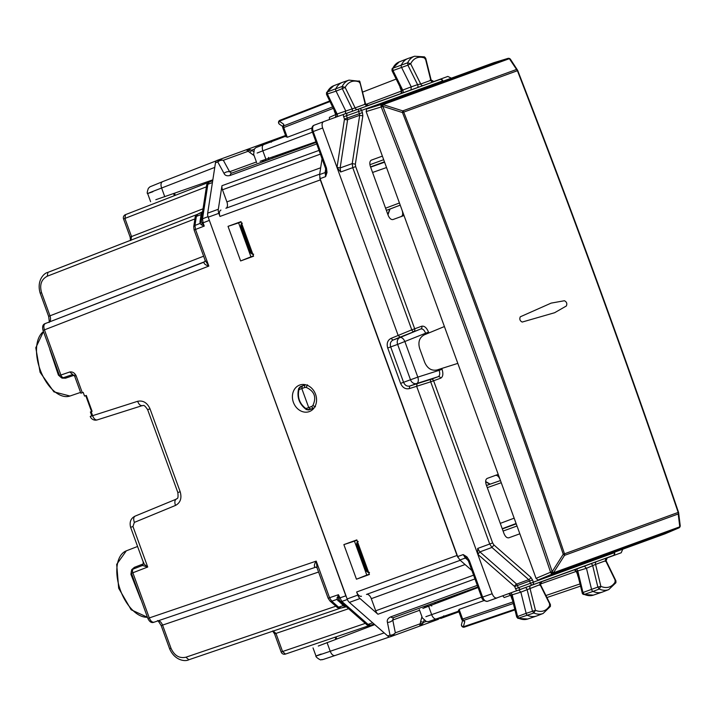 <?xml version="1.0" encoding="UTF-8"?>
<svg xmlns="http://www.w3.org/2000/svg" width="716" height="716" viewBox="0 0 716 716"><rect width="100%" height="100%" fill="white"/><g stroke="black" fill="none" stroke-linecap="round" stroke-linejoin="round"><path stroke-width="1.07" d="M88.659 403.591L85.759 395.635L86.305 395.438L92.096 411.351L91.558 411.548L88.659 403.591M72.692 374.522L63.742 377.574A3.383 1.888 -108.8 0 0 63.76 377.565L72.674 374.531L74.679 376.204L80.872 393.209L83.19 392.368L84.542 396.082L86.305 395.438M148.409 618.257L149.295 617.935C150.611 621.094 152.222 622.517 154.11 622.186L154.083 622.195C151.64 623.224 149.572 621.971 147.881 618.445L131.449 573.292L132.854 572.782A3.383 1.888 -111.2 0 1 133.409 568.978A3.383 1.888 -111.2 0 1 133.427 568.969L142.475 565.461L147.711 567.018L132.854 572.782L149.295 617.935L316.212 561.12L317.161 568.11M161.709 625.426L162.568 625.113C161.198 621.962 159.587 620.548 157.726 620.87M48.885 322.272C49.458 323.193 49.368 321.215 48.616 316.329L49.995 315.819L41.582 292.701L40.723 293.014M49.01 322.182C50.648 321.233 50.97 319.112 49.995 315.819L203.639 256.194M43.56 330.183L44.446 329.861C43.416 326.585 43.739 324.464 45.403 323.498L45.368 323.516C42.835 324.294 42.056 326.577 43.032 330.371L57.817 370.986M341.219 607.991L345.014 606.703L343.411 605.548L338.596 607.186L341.192 608C338.561 608.135 337.111 607.812 336.833 607.016A3.383 2.005 -48.8 0 0 338.596 607.186L331.741 601.18L329.548 597.735L338.426 594.71L338.614 598.316L345.837 595.828L208.759 218.738M345.837 595.828L346.589 597.43M205.161 260.373L208.83 266.084L195.504 229.46L194.618 229.782M195.119 217.673C194.824 216.885 195.728 215.695 197.822 214.111L201.59 212.652L201.106 214.567L202.368 213.153L201.277 221.468L204.248 226.068L195.504 229.46L194.967 225.415L193.723 226.677L195.119 217.673A3.383 2.005 8.8 0 1 196.363 216.411L197.858 214.102L202.664 211.659M82.286 392.699L76.093 375.685C74.58 372.839 72.486 371.595 69.792 371.971L59.464 375.524A3.383 3.383 0 0 0 63.742 377.574A3.383 1.888 -108.8 0 1 60.878 375.005L44.446 329.861L208.83 266.084C205.465 265.054 203.836 263.757 203.962 262.172L45.368 323.516M315.971 567.135L314.995 567.242C313.885 566.105 314.297 564.065 316.212 561.12L329.548 597.735L328.662 598.057M338.059 600.858L339.93 601.127L345.282 605.817L343.411 605.548L336.878 599.435L338.426 594.71L341.792 601.404L347.358 599.507M208.016 216.653L202.53 218.783L203.067 222.828L202.082 223.195L201.42 224.833L204.248 226.068L203.067 222.828L209.215 220.447M137.633 401.3C143.111 400.208 147.236 402.714 150.002 408.809L147.648 409.668C143.236 403.215 143.469 406.196 142.296 405.605L142.368 405.587C140.461 405.918 138.886 404.495 137.633 401.3L90.243 416.444L91.737 415.692L90.386 411.977L92.096 411.351M143.71 562.606C143.612 563.644 144.945 565.112 147.711 567.018L132.961 526.502L131.484 527.039M143.093 561.308L143.298 563.904L134.366 567.358L131.708 569.676L130.903 574.268L140.721 599.283A35.335 19.421 70 0 0 141.115 599.838M130.903 574.268L131.565 573.248M131.708 569.676L132.021 570.339M143.71 563.653A2.255 1.02 -8.4 0 1 143.298 563.904L142.681 565.389M49.807 348.969A35.335 19.421 70 0 0 49.86 349.65L58.417 375.121L61.988 378.129L65.514 378.191L74.455 375.139M61.988 378.129L61.809 377.413M58.417 375.121L59.58 375.479M203.031 208.804L131.52 236.549L124.933 218.452L125.524 214.63A3.383 3.383 0 0 0 123.546 218.953L130.133 237.059L131.52 236.549L130.93 240.37M281.173 652.034A3.383 3.383 0 0 0 285.451 654.084L369.805 625.39L285.469 654.075L282.56 651.533L281.173 652.034L274.586 633.937L275.973 633.427L273.065 630.885M337.048 597.484L338.614 598.316L339.93 601.127L339.107 600.151L336.878 599.435L331.741 601.18A3.383 2.005 -48.8 0 1 329.978 601.01L328.134 598.245L317.072 567.86M200.024 221.602L200.032 223.446L194.967 225.415L196.363 216.411L201.106 214.567L200.024 221.602L201.277 220.188L201.277 221.468L200.032 223.446L201.42 224.833M440.358 617.595L438.219 619.367L390.354 636.793A5.647 3.106 70 0 1 387.723 635.987L349.372 602.407L360.005 598.54L377.932 614.238A5.647 3.106 -110 0 1 375.712 610.802L371.3 598.674A5.647 3.106 -110 0 0 366.458 594.432L460.227 560.297L366.458 594.432M361.499 596.231A5.647 3.106 -110 0 1 356.649 591.989L357.785 595.094A5.647 3.106 70 0 0 360.005 598.54M256.435 161.968L229.594 171.742A5.647 4.448 -28.6 0 0 224.019 173.388L217.771 161.932A5.647 4.448 -28.6 0 1 223.347 160.286L219.266 159.623L216.975 160.456A5.647 3.106 70 0 0 215.48 162.765L207.685 213.144A5.647 3.106 70 0 0 208.195 217.199L347.153 598.97A5.647 3.106 70 0 0 349.372 602.407M393.388 617.666L392.762 620.038A5.647 4.448 168.6 0 1 387.437 622.365C386.783 620.092 387.893 618.257 390.757 616.861A5.647 3.106 70 0 0 393.388 617.666L477.867 586.923M387.437 622.365L390.014 635.155A5.647 3.106 -110 0 0 392.637 635.96L395.339 632.828A5.647 4.448 168.6 0 1 390.014 635.155L387.723 635.987M304.246 384.528A14.114 11.787 -110 0 0 303.432 385.494M311.925 408.836A14.114 11.787 -110 0 0 313.169 409.051M389.746 636.9L335.025 655.525C333.119 655.865 331.517 654.442 330.219 651.265C315.192 656.42 312.185 657.342 321.189 654.039M458.124 557.621A5.647 3.106 -110 0 1 457.023 555.464L356.649 591.989M207.685 213.144L218.317 209.269L221.969 185.713A5.647 3.106 -110 0 0 222.479 189.776L226.891 201.903A5.647 3.106 -110 0 1 225.907 208.267L319.676 174.14M218.317 209.269A5.647 3.106 70 0 0 218.828 213.332L219.964 216.438L320.329 179.904L457.023 555.464M253.383 151.398L250.466 149.769L248.237 151.228L223.347 160.286L229.594 171.742L231.599 173.156L316.078 142.412M162.559 181.667L216.447 160.76L162.559 181.667C160.876 182.634 160.563 184.755 161.61 188.022C146.789 193.732 143.889 194.958 152.911 191.709M319.784 177.541A5.647 3.106 70 0 0 320.329 179.904M220.949 210.074A5.647 3.106 70 0 0 219.964 216.438M309.312 411.593A14.114 11.787 -110 0 0 315.559 394.292A14.114 11.787 -110 0 0 299.655 385.065A14.114 11.787 -110 0 0 293.408 402.356A14.114 11.787 -110 0 0 309.312 411.593M253.571 256.23L240.621 260.946L228.028 226.354L240.979 221.638L253.571 256.23M356.819 539.9L369.411 574.5L356.461 579.208L343.868 544.616L356.819 539.9M240.621 260.946L250.958 256.82L238.607 222.864L228.028 226.354M250.958 256.82L253.455 255.907M238.607 222.864L241.095 221.96M343.868 544.616L354.447 541.135L366.798 575.082L369.295 574.178M366.798 575.082L356.461 579.208M354.447 541.135L356.935 540.222M318.28 646.038L374.719 624.612M212.84 179.841L155.828 199.71M268.026 159.901A2.255 1.244 70 0 0 268.446 157.422M271.982 157.26L273.906 157.762M275.436 156.043L277.325 156.518M425.895 605.834L448.61 597.565L447.76 598.916M416.265 609.343L422.95 606.908M431.73 606.031A2.255 1.244 70 0 0 429.815 604.411M434.54 603.883L435.686 602.272M437.968 602.595L439.114 601.028M419.603 610.274L392.762 620.038L395.339 632.828L420.229 623.77L419.683 626.115L422.879 623.457L420.229 623.77L420.543 622.025A2.255 0.85 -165.7 0 1 423.541 622.392L426.145 621.443M422.879 623.457L424.06 620.333M428.061 606.327A2.255 1.244 70 0 0 426.62 605.575L424.293 607.75M458.177 611.321L456.244 612.807L443.651 617.398M458.947 611.831L440.698 618.472L441.154 617.317M440.698 618.472L443.866 615.814M445.459 599.784L447.616 597.932A2.255 1.244 -110 0 1 448.44 598.084M422.655 625.032L435.256 620.45L437.395 618.642M254.261 149.205L251.656 150.154A2.255 0.85 -54.3 0 1 249.607 152.365L254.117 155.605M249.607 152.365L246.313 149.778L219.266 159.623A5.647 3.106 70 0 0 217.771 161.932L215.48 162.765M268.419 142.717L267.31 142.135L246.331 149.769L250.466 149.769M265.457 159.561A2.255 1.244 70 0 1 264.839 161.055L261.653 160.894M285.308 136.371L282.874 136.47L270.272 141.061M282.981 153.385L285.827 153.421A2.255 1.244 -110 0 0 286.364 152.776M271.462 142.126L267.31 142.135L285.568 135.494M261.259 145.42L261.877 144.113L264.687 144.122M267.623 143.021L264.848 143.03L267.82 142.949M313.993 408.084L310.834 409.23L308.73 407.592L311.72 406.437A2.255 1.172 68.8 0 0 313.626 408.147L314.064 407.986M305.499 384.743L302.34 385.897L301.776 388.484L308.73 407.592M304.819 387.463L299.467 389.406A2.255 2.014 -111.9 0 1 300.559 386.604L305.177 384.931A2.255 1.172 71.2 0 0 304.819 387.463L306.197 387.392C314.512 391.24 316.723 397.308 312.829 405.605L311.72 406.437M299.225 387.812L298.849 390.059C297.4 397.47 299.61 403.538 305.481 408.281L306.376 408.38A2.255 2.014 -108.1 0 0 309.008 409.829L314.109 407.923M307.218 409.758L305.481 408.281M241.713 225.889L241.381 225.943A2.255 2.014 -113.9 0 1 241.722 223.669M252.829 254.198A2.255 2.014 -106.1 0 1 251.11 252.676L251.397 252.506M357.553 544.151L357.221 544.214A2.255 2.014 -113.9 0 1 357.561 541.94M368.668 572.469A2.255 2.014 -106.1 0 1 366.95 570.938L367.236 570.768M395.715 206.861L390.229 208.965A2.255 2.014 69 0 0 390.256 208.947M386.354 210.334L390.032 209L387.965 214.773M485.654 481.519L490.192 484.168L486.504 485.511M367.818 105.556L417.374 87.594A2.255 1.208 70.6 0 0 417.58 84.631L420.731 84.014L410.662 63.769L407.887 65.156L407.673 62.775L410.662 63.769A31.477 17.3 70 0 1 425.322 58.282L430.826 80.335A2.255 1.888 -110 0 0 433.35 81.821L433.932 81.588L431.122 79.968L425.725 58.309L424.481 56.868L425.322 58.282L424.848 58.802M424.481 56.868L414.591 56.242L408.308 58.381A33.867 18.616 70 0 0 407.905 58.524A33.867 18.616 70 0 0 401.363 64.941A2.255 1.244 70 0 0 401.595 67.474L411.235 86.869L402.714 90.073A2.255 1.28 -110.6 0 1 402.795 92.82M392.01 68.942L392.789 68.244L393.003 70.562L407.887 65.156L417.58 84.631L411.235 86.869L411.02 89.831M400.781 93.689L401.9 90.61L392.028 70.759L392.037 68.879M392.314 70.481L393.003 70.562L402.714 90.073L401.425 91.066L365.778 104.464M326.809 94.172L336.072 91.138L345.649 110.774L345.425 113.71L351.771 111.472A2.255 1.208 70.6 0 0 351.986 108.537L342.373 88.82L342.167 86.457L345.157 87.459L336.072 91.138A2.255 1.244 -110 0 1 335.858 88.623A33.867 18.616 -110 0 1 342.302 82.403A33.867 18.616 -110 0 1 342.704 82.259L348.987 80.12L359.772 81.302L365.518 103.829L368.346 105.467L367.469 105.771M337.191 116.699A2.255 1.28 -110.6 0 0 337.12 113.978L355.118 107.892L345.157 87.459A31.477 17.3 -110 0 1 359.915 82.242L359.119 80.854M364.542 103.936L365.214 104.214L355.118 107.892A2.255 1.888 -110 0 0 357.651 109.369L367.738 105.7A2.255 1.888 -110 0 1 365.214 104.214L359.915 82.242L359.45 82.788M326.514 92.615L327.293 91.925A33.679 18.509 -110 0 1 333.701 85.741L326.532 92.57M329.414 119.563L329.414 117.352L337.12 113.978L327.489 94.226L327.293 91.925L342.167 86.457A33.733 18.544 -110 0 1 348.987 80.12M332.6 106.917L283.518 125.962L283.787 124.28L282.704 126.795A2.255 1.334 8.8 0 1 283.518 125.962L283.742 127.582L282.811 127.913L286.096 136.926M279.482 124.235A2.255 1.844 -55.1 0 1 279.356 121.201A2.255 1.271 -111.2 0 1 279.956 120.279A2.255 1.271 -111.2 0 1 279.965 120.27L329.7 100.974L279.956 120.279A2.255 2.255 0 0 0 279.482 124.235L282.748 126.508M605.315 561.335L605.664 560.717A2.255 1.888 -110 0 1 606.649 557.952L607.24 557.755L606.13 560.798L615.921 580.864L615.903 582.735L615.626 581.141L614.928 581.052M615.903 582.743L608.716 589.608A33.733 18.544 -110 0 1 599.211 589.044L592.991 591.443A2.255 1.244 -110 0 1 591.541 589.349L586.467 568.298L584.399 566.168L541.189 581.893M606.649 557.952L596.562 561.621A2.255 1.888 -110 0 0 595.578 564.387L605.664 560.717L615.626 581.141A31.477 17.3 -110 0 1 600.867 586.359L599.211 589.044L597.851 587.084L582.976 592.508L577.875 571.323A2.255 1.28 -109.4 0 0 576.165 569.166M577.812 575.19L576.255 571.386L586.467 568.298L595.578 564.387L600.867 586.359L597.851 587.084L592.759 565.935A2.255 1.208 69.4 0 0 590.7 563.796L584.399 566.168M608.716 589.608L602.532 592.007A33.867 18.616 -110 0 1 602.129 592.15A33.867 18.616 -110 0 1 592.991 591.443L584.301 594.423L582.976 592.508L582.502 593.018M583.254 594.387L584.301 594.423A33.679 18.509 -110 0 0 593.394 595.121L583.298 594.405L582.412 593.68L576.908 571.431L574.071 569.793M517.865 618.356L533.823 613.012L535.461 610.318L526.144 613.343A2.255 1.244 70 0 0 527.594 615.411A33.867 18.616 70 0 0 536.526 616.029A33.867 18.616 70 0 0 536.928 615.876L543.113 613.478A33.733 18.544 70 0 1 533.823 613.012L532.453 611.07L527.146 589.787A2.255 1.208 69.4 0 0 525.097 587.675L487.462 601.333C485.582 601.664 483.962 600.25 482.629 597.09L482.038 597.305M550.407 606.407L550.407 604.537L540.535 584.695L541.654 581.625L530.95 585.509A2.255 1.888 -110 0 0 529.965 588.266L535.461 610.318A31.477 17.3 70 0 0 550.121 604.832L550.398 606.425L543.113 613.478M541.036 581.831A2.255 1.888 -110 0 0 540.052 584.596L550.121 604.832L549.414 604.716M517.095 616.968L517.578 616.494L518.912 618.382A33.679 18.509 70 0 0 527.79 619L536.526 616.029M464.782 621.569L462.339 620.333A2.255 1.334 131.2 0 0 463.503 620.45L464.782 621.569L463.368 626.769L514.786 609.28M461.516 624.37A2.255 1.844 15.1 0 0 463.368 626.769A2.255 1.271 -108.8 0 0 464.424 627.091A2.255 1.271 -108.8 0 1 464.424 627.091L514.938 609.907L464.424 627.091A2.255 2.255 0 0 1 461.516 624.37L462.554 620.521M334.497 110.81L333.54 108.85M311.89 128.03L287.277 137.284L283.742 127.582L333.298 108.349M400.181 87.146L399.277 85.347M286.257 136.282L287.277 137.284M518.796 590.047L520.854 592.15L526.144 613.343L517.578 616.494L512.262 595.175A2.255 1.28 -109.4 0 0 510.562 593.036M512.289 599.283L512.817 601.404M483.9 600.626L459.09 609.361L458.956 610.784M502.766 595.855L504.189 597.547L510.651 595.264L512.074 599.364M539.73 585.24L540.052 584.596L520.854 592.15L510.651 595.264A2.255 1.271 -109.4 0 0 509.255 593.582M430.155 80.085L430.826 80.335L420.731 84.014A2.255 1.888 -110 0 0 423.263 85.49L433.35 81.821M478.082 587.514L422.879 608.412M481.582 597.135L425.877 616.664M260.141 161.288L315.854 141.813M253.643 154.289L254.386 149.026L255.934 147.585L285.818 136.174L263.846 144.435C262.163 145.411 261.823 147.532 262.844 150.808L257.134 153.045M519.843 533.796L508.843 537.805C506.955 538.128 505.344 536.714 503.992 533.554L486.236 484.759C485.233 481.474 485.564 479.353 487.22 478.395L498.22 474.386M404.003 215.534L393.003 219.535C391.115 219.866 389.504 218.452 388.153 215.292L370.396 166.488C369.393 163.203 369.725 161.082 371.38 160.124L382.38 156.124M402.124 210.316C403.117 213.601 402.795 215.722 401.13 216.679M500.126 479.595C498.783 476.435 497.173 475.021 495.284 475.352M400.602 383.373C402.535 387.642 405.417 389.397 409.257 388.627L409.731 386.058C406.992 386.595 404.934 385.342 403.555 382.299L400.602 383.373L387.723 348.003L390.685 346.92L403.555 382.299L410.501 379.766L397.631 344.396L390.685 346.92C389.781 343.698 390.551 341.416 392.995 340.082L399.976 337.54A5.647 3.061 -112.4 0 1 404.934 341.738L417.813 377.108L439.132 370.342C440.17 373.609 439.857 375.73 438.192 376.688L416.712 383.516A5.647 3.061 72.4 0 0 417.813 377.108L410.501 379.766A5.647 4.717 -110 0 0 416.712 383.516L409.731 386.058L417.106 383.713L416.649 386.282L492.152 593.734C493.494 596.893 495.114 598.308 497.002 597.976L487.462 601.333C484.079 600.993 482.154 599.695 481.689 597.43L468.407 560.932L463.198 554.578L457.667 556.565L320.115 178.651L319.605 174.588L322.048 158.818M343.662 116.771L343.197 114.515L359.083 108.895A2.255 1.888 70 0 1 361.616 110.38L362.421 112.6L344.494 119.062L343.662 116.771L346.58 115.706L347.618 119.626L340.145 167.938L340.655 172.001L337.003 167.463L322.639 128.003C321.645 124.718 321.967 122.597 323.623 121.639L345.425 113.71M622.768 549.199L621.211 552.77L606.801 558.015M433.422 81.678L447.831 76.433L451.322 78.169M417.106 383.713L431.13 379.265A2.255 1.226 72.4 0 0 430.692 381.825L433.61 380.76A2.255 1.888 -110 0 0 431.13 379.265L438.192 376.688A2.255 1.888 -110 0 1 440.671 378.191L433.61 380.76L492.644 542.943L477.67 548.447L477.787 554.274L514.643 586.538L516.567 590.852L520.335 589.465L518.393 587.764L516.675 584.095L479.89 551.893L477.858 554.327M438.792 369.402L439.132 370.342L442.049 369.277C443.455 373.877 442.998 376.849 440.671 378.191M387.723 348.003C386.461 343.483 387.553 340.288 390.981 338.408L392.995 340.082L400.146 337.129L398.15 335.455L411.772 329.843A2.255 1.226 67.6 0 0 413.759 331.526A2.255 1.888 -110 0 0 414.689 328.787L421.76 326.21C424.4 325.753 426.655 327.731 428.544 332.152L428.839 332.967M425.957 334.157L425.617 333.217L397.631 344.396A5.647 4.717 -110 0 1 399.976 337.54L420.82 328.957C422.709 328.626 424.311 330.049 425.617 333.217L428.544 332.152M468.219 560.467L465.418 558.015L459.887 560.002L457.667 556.565M459.887 560.002L471.889 570.509M346.974 113.164L346.58 115.706L358.689 111.445L359.7 115.285L347.618 119.626A2.255 1.334 8.8 0 1 344.494 119.062L337.003 167.463L398.15 335.455L390.981 338.408M492.152 593.734L482.629 597.09L469.347 560.583L468.407 560.932M466.922 556.86L466.608 558.122A2.255 1.334 -48.8 0 0 465.418 558.015L463.198 554.578L466.922 556.86L469.347 560.583M320.115 178.651L325.628 176.61L325.118 172.556L325.968 171.706L325.628 176.61L327.015 172.475L325.968 171.706L325.538 168.403L326.478 168.063L313.187 131.556C312.185 128.28 312.507 126.159 314.172 125.193L323.623 121.639M536.06 578.358L550.55 572.236A2.255 1.155 67.1 0 0 552.492 573.928L678.831 527.943A2.255 1.325 66.9 0 0 678.831 527.943L665.128 533.778L538.002 580.05L536.06 578.358L366.162 111.562L366.556 109.02L381.592 104.393A2.255 1.155 72.9 0 0 381.198 106.935A2.255 0.779 -58.2 0 1 383.069 104.634L509.371 58.667L510.705 59.795M508.038 58.39A2.255 1.325 73.1 0 0 507.93 58.417A2.255 1.325 73.1 0 0 507.895 58.426L493.682 62.748L366.556 109.02M493.754 62.722L507.93 58.417A2.255 2.255 0 0 1 509.828 58.685A2.255 0.895 123.4 0 0 509.371 58.667A2.255 0.895 -56.6 0 1 509.864 58.712A2.255 0.895 -56.6 0 1 510.016 58.9M678.92 527.898A2.255 1.325 66.9 0 1 678.831 527.943L665.191 533.751M444.412 326.541L424.266 334.855C419.397 337.522 417.867 342.087 419.666 348.531L424.731 362.43C427.488 368.534 431.596 371.04 437.046 369.957L457.819 363.379M566.338 306C567.341 303.647 566.696 301.892 564.423 300.738L551.132 303.119L520.299 316.803C519.297 319.148 519.932 320.902 522.215 322.057L554.632 312.722L566.338 306C567.341 303.647 566.696 301.892 564.423 300.738L551.132 303.119L520.299 316.803C519.297 319.148 519.932 320.902 522.215 322.057L554.632 312.722L566.338 306M680.066 525.105L679.779 526.779L678.213 513.981L564.539 555.356L553.486 572.755A2.255 0.779 -161.8 0 1 550.568 572.191L550.55 572.236A2.255 0.779 18.2 0 0 553.468 572.791L552.188 571.645A9152.726 7858.216 70 0 0 382.827 106.335L381.234 106.961C441.28 260.722 497.727 415.799 550.568 572.191L552.188 571.645L563.241 554.247L564.503 553.808C514.151 405.39 460.558 258.145 403.726 112.09A2.255 1.888 -110 0 0 402.759 110.882L383.069 104.634A2.255 1.888 70 0 0 381.592 104.393L507.895 58.426A2.255 1.888 70 0 1 509.371 58.667L517.408 70.714C574.053 216.841 627.646 364.077 678.177 512.432L564.503 553.808A2.255 1.888 -110 0 1 564.539 555.356L563.241 554.247C512.898 405.838 459.305 258.61 402.481 112.564L402.759 110.882L516.442 69.506A2.255 1.888 70 0 1 517.408 70.714L402.481 112.564L382.827 106.335L383.114 104.652A2.255 0.779 -58.2 0 0 381.234 106.961L366.162 111.562M678.177 512.432L678.177 512.432A2.255 1.888 -110 0 1 678.213 513.981L678.625 512.745A2.255 2.255 0 0 0 678.526 512.289C627.995 363.943 574.411 216.715 517.758 70.598A2.255 2.255 0 0 0 517.552 70.186L517.408 70.714M517.552 70.186L510.58 59.464M680.111 526.224A2.255 0.895 16.6 0 1 680.119 526.475A2.255 0.895 -163.4 0 1 680.102 526.511A2.255 0.895 -163.4 0 1 679.77 526.824L679.779 526.779A2.255 0.895 16.6 0 0 680.119 526.475A2.255 2.255 0 0 0 680.2 525.553L680.182 525.437M43.47 331.58A35.039 19.26 70 0 0 41.045 372.043A35.039 19.26 70 0 0 69.971 396.02L80.577 392.404M147.46 617.282L131.162 609.772L118.677 588.23L116.699 564.333L126.32 550.837A35.039 19.26 70 0 0 119.572 587.8A35.039 19.26 70 0 0 147.442 617.237M170.99 648.231L169.602 648.741C174.588 660.483 185.149 661.87 188.836 659.758L185.945 657.207C179.349 658.639 174.364 655.65 170.99 648.231L162.568 625.113L318.593 572.03M40.329 293.148L40.194 293.202C36.462 280.949 43.712 273.127 47.847 272.393L197.142 214.46L47.874 272.393L47.283 276.206C41.304 279.356 39.407 284.852 41.582 292.701M195.334 218.747L47.283 276.206M204.642 261.725L45.403 323.498M336.305 606.049L185.945 657.207M315.801 567.153L154.11 622.186M340.44 608.179L188.854 659.749L340.44 608.179M370.673 625.184L374.065 624.03L370.637 625.202L368.042 624.388L372.669 622.813M370.637 625.202C368.006 625.337 366.556 625.005 366.279 624.218L368.042 624.388L341.792 601.404L339.823 601.028M212.419 182.535L207.864 184.307L202.53 218.783L201.259 220.34M212.706 180.701L209.332 182.007L206.62 185.569C206.324 184.782 207.228 183.591 209.332 182.007L212.706 180.701M131.449 573.292A3.383 3.383 0 0 1 133.409 568.978L142.484 565.452L143.612 563.071L130.643 527.352M132.961 526.502L134.357 522.394C133.266 519.145 133.552 517.042 135.226 516.075L135.154 516.102C130.813 518.25 129.301 522.009 130.616 527.361M150.002 408.809L180.172 491.722C181.98 498.166 180.432 502.73 175.527 505.415L134.357 522.394M175.527 505.415A5.647 3.141 -112.4 0 1 176.333 499.124A5.647 3.141 -112.4 0 1 176.404 499.097M176.27 499.15L135.226 516.075M180.172 491.722L178.696 492.259M147.648 409.668L177.854 492.563C178.597 500.332 176.87 497.915 176.333 499.124L135.154 516.102M142.224 405.632L97.322 419.871A5.647 3.141 -107.6 0 1 97.251 419.889A5.647 3.141 -107.6 0 1 92.588 415.584L91.174 411.691M69.792 371.971L72.719 374.513M76.093 375.685L75.207 376.007M134.366 567.358L133.749 568.853M65.514 378.191L64.082 377.448M123.546 218.953L206.423 186.822M365.321 623.376L282.56 651.533L275.973 633.427L348.594 608.725M208.571 182.401L125.524 214.63L208.571 182.401M390.757 616.861L477.295 585.366M474.95 578.931L377.932 614.238M473.589 575.172L375.712 610.802M347.153 598.97L357.785 595.094M335.025 655.525L334.99 655.534C315.845 661.924 325.118 658.845 321.162 659.731C320.983 660.796 315.085 656.769 315.98 656.017L313.017 647.89M384.188 632.899L330.219 651.265L327.033 642.529M465.078 564.539L371.3 598.674M318.987 150.405L221.969 185.713M224.019 173.388C224.976 175.545 227.008 176.234 230.105 175.465L316.642 143.961M320.347 154.155L222.479 189.776M208.195 217.199L218.828 213.332M231.599 173.156L231.599 173.156A5.647 3.106 70 0 0 230.105 175.465M214.764 167.401L161.61 188.022L164.787 196.757M320.661 167.777L226.891 201.903M336.001 636.891L336.735 638.887M175.286 195.316L174.561 193.32M421.921 616.637L420.543 622.025M455.108 612.404L456.244 612.807M435.256 620.45A2.255 1.244 -110 0 1 433.941 619.859M282.256 137.517A2.255 1.244 -110 0 1 282.874 136.47M299.467 389.406L298.849 390.059M308.739 407.61L306.376 408.38M312.829 405.605L315.452 406.769M306.197 387.392L307.459 384.814M242.384 225.504L241.381 225.943L251.11 252.676L252.166 252.372M358.224 543.766L357.221 544.214L366.95 570.938L368.006 570.634M390.22 208.965A2.255 2.255 0 0 0 390.238 208.956L395.751 206.843M397.138 206.324L400.235 205.161L397.147 206.315M387.848 214.46L389.781 209.09M400.217 205.125L386.371 210.397M385.575 208.204L399.439 202.986M490.147 484.141L495.955 482.137M500.466 480.552L486.486 485.448M485.654 481.761L489.932 484.267M487.283 487.641L501.254 482.718M502.229 528.712L516.102 523.503M516.236 523.879L502.319 528.945M517.015 526L503.088 531.066M500.287 523.378L514.16 518.169M383.687 159.704L369.921 164.716M384.465 161.825L370.539 166.9M370.628 167.132L384.599 162.21M372.571 172.466L386.542 167.544M414.591 56.242A33.733 18.544 70 0 0 407.673 62.775L392.789 68.244A33.679 18.509 70 0 1 399.304 61.862L407.905 58.524M396.163 79.073L362.681 92.069M283.787 124.28L279.356 121.201L329.986 101.547M545.923 595.524L579.924 583.952M546.926 597.538L580.452 586.135M458.419 610.39L461.704 619.403L462.625 619.063L463.503 620.45L513.336 603.49M459.09 609.361L462.625 619.063L512.951 601.941M335.84 117.129A2.255 1.271 -110.6 0 0 335.822 114.945L334.283 110.891M399.967 87.227L401.425 91.066A2.255 1.271 -110.6 0 1 401.443 93.25M578.286 577.15L577.597 575.27M574.858 569.703A2.255 1.271 -109.4 0 1 576.255 571.386L540.329 584.041M530.95 585.509L525.097 587.675M596.562 561.621L590.7 563.796M417.374 87.594L423.263 85.49M367.738 105.7L368.328 105.467M351.771 111.472L357.651 109.369M422.395 617.953L426.351 621.506L428.463 621.613L458.696 611.142L436.572 618.928A5.647 3.186 -109.4 0 1 436.554 618.937A5.647 3.186 -109.4 0 1 431.685 614.704L428.562 606.13M449.693 597.171A2.255 1.262 -110.6 0 1 449.344 598.316M286.901 152.007A2.255 1.262 -109.4 0 1 287.904 152.66M312.355 132.191L262.844 150.808L265.958 159.382M322.639 128.003L312.597 131.771M323.605 121.648L314.172 125.193M409.257 388.627L430.692 381.825L489.717 544.008L491.937 547.445L493.968 545.01L492.644 542.943M400.146 337.129L420.82 328.957A2.255 1.888 -110 0 0 421.76 326.21M411.772 329.843L414.689 328.787L355.664 166.595L352.737 167.66L411.772 329.843M441.754 368.463L442.049 369.277M340.655 172.001L352.737 167.66L352.227 163.606L340.145 167.938L337.021 167.383M493.968 545.01L530.753 577.212A2.255 1.334 -48.8 0 1 528.721 579.656L529.607 581.025L514.643 586.538A2.255 1.334 -48.8 0 1 516.675 584.095L528.721 579.656L491.937 547.445L479.89 551.893L477.67 548.447M520.335 589.465L532.355 584.945A2.255 1.226 69.4 0 1 530.413 583.254L529.607 581.025L532.534 579.969L533.339 582.189L515.475 588.829M361.616 110.38L358.689 111.445A2.255 1.226 70.6 0 1 359.083 108.895L439.991 79.449A2.255 1.888 -110 0 1 442.515 80.935L361.616 110.38M355.36 164.161L352.227 163.606L359.7 115.285L362.833 115.849L355.36 164.161L355.664 166.595M362.421 112.6L362.833 115.849M530.753 577.212L532.534 579.969M532.355 584.945A2.255 1.888 -110 0 0 533.339 582.189L614.238 552.743A2.255 1.888 -110 0 1 613.254 555.5L532.355 584.945M439.991 79.449A2.255 2.255 0 0 1 442.864 80.81L442.658 81.32M613.263 555.5L607.141 557.8L613.254 555.5A2.255 2.255 0 0 0 614.588 552.618L614.095 552.358M327.015 172.475L326.478 168.063M325.69 168.869L325.118 172.556L319.605 174.588M538.002 580.05L552.492 573.928A2.255 1.888 -110 0 0 553.468 572.791L679.77 526.824A2.255 1.888 -110 0 1 678.795 527.961A2.255 2.255 0 0 0 680.102 526.511L680.119 526.475M509.846 58.703A2.255 0.895 123.4 0 0 509.828 58.685L509.864 58.712A2.255 2.255 0 0 1 510.517 59.365M43.452 331.526L35.8 347.761L40.078 372.284L53.924 391.867L69.971 396.02M157.574 620.888C157.413 619.805 158.621 621.381 161.181 625.614L169.602 648.741M48.607 316.329L40.194 293.202M204.749 261.662L205.152 260.373L194.099 229.979L193.723 226.677M336.833 607.016L329.978 601.01M317.072 567.851L315.774 567.162L154.083 622.195M142.296 405.605L97.251 419.889A5.647 5.647 0 0 1 90.243 416.452M126.32 550.837L137.57 546.478M59.464 375.524L57.736 370.772M130.133 237.059L130.518 240.567M274.586 633.937L272.626 631.002M366.279 624.218L340.028 601.234M341.192 608L346.472 606.774M201.286 220.045L206.62 185.569M389.755 636.9L334.99 655.534M162.523 181.685L149.948 186.822L148.355 188.335C147.129 191.977 146.896 193.714 147.657 193.535M335.07 637.204L335.813 639.236M174.364 195.674L173.63 193.642M150.602 201.661L147.648 193.535M275.839 155.9L278.023 156.258M438.371 602.451L439.812 600.769M440.555 617.532L438.219 619.367M302.34 385.888L298.688 388.457C296.63 397.165 299.199 404.218 306.385 409.615L310.842 409.23M253.634 254.153C253.5 254.878 252.471 254.449 250.537 252.838L240.827 226.175C240.925 224.251 241.435 223.249 242.366 223.186M369.474 572.415C369.34 573.149 368.31 572.711 366.377 571.108L356.666 544.437M356.675 544.455C356.765 542.513 357.275 541.511 358.206 541.457M490.37 484.07A2.255 2.255 0 0 0 490.353 484.07L495.937 482.145M392.028 68.906L399.304 61.862M326.541 92.552L326.514 94.431L336.305 114.506L335.213 117.549M333.701 85.741L342.302 82.403M282.704 126.795A2.255 2.255 0 0 0 282.811 127.913M593.394 595.121L602.129 592.15M517.928 618.382L516.701 616.968L511.296 595.291L508.503 593.662M517.91 618.373L527.79 619M461.704 619.403A2.255 2.255 0 0 0 462.339 620.333M541.654 581.625L540.786 581.956M607.266 557.746L606.398 558.077M433.959 81.588L433.082 81.884M419.361 609.611L422.404 617.98M285.299 152.571L286.83 153.054M253.625 154.262L256.668 162.63M325.538 168.403L311.899 130.607C311.612 127.627 312.364 125.828 314.154 125.202M678.625 512.745L680.2 525.553"/></g></svg>
